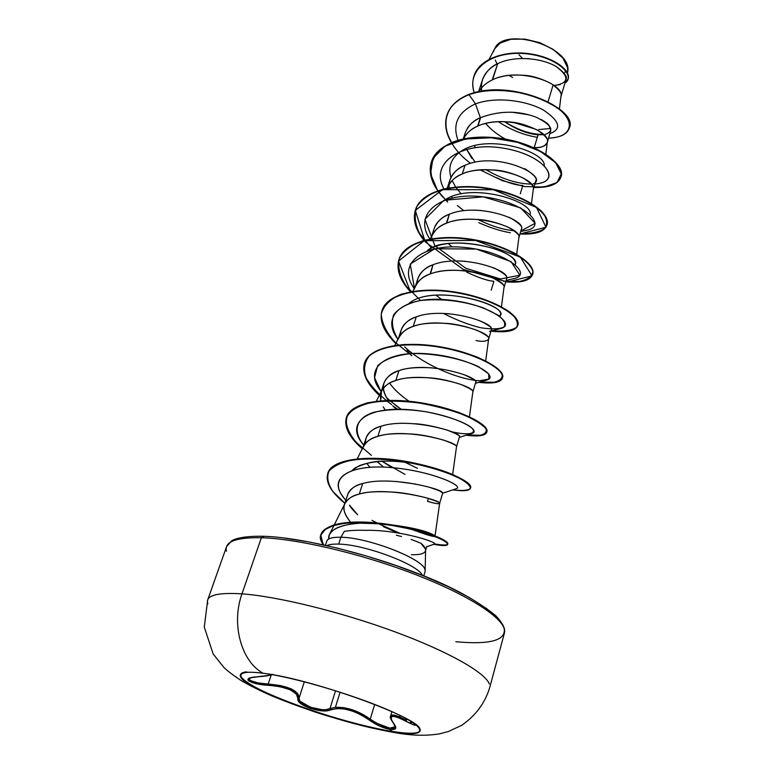 <?xml version="1.0" encoding="UTF-8"?>
<svg xmlns="http://www.w3.org/2000/svg" width="774" height="774" viewBox="0 0 774 774"><rect width="100%" height="100%" fill="white"/><g stroke="black" fill="none" stroke-linecap="round" stroke-linejoin="round"><path stroke-width="1.16" d="M271.848 674.599C270.126 675.479 265.288 676.234 257.345 676.853C239.921 677.424 249.257 684.371 268.181 685.319C287.396 686.828 297.313 691.279 297.913 698.67C295.658 705.037 322.168 714.112 330.575 709.893C341.682 706.594 354.579 709.99 369.266 720.081C376.212 724.977 383.091 728.082 389.922 729.398L391.838 731.807C341.827 724.309 245.968 689.934 240.608 676.921C238.469 672.364 245.977 671.135 263.121 673.254C241.188 661.441 231.039 623.912 241.991 593.851C231.039 623.912 241.188 661.441 263.121 673.254C296.152 677.444 361.564 697.219 395.824 713.425C430.576 729.698 425.787 737.409 391.838 731.807L394.924 732.639L391.838 731.807C358.285 726.418 303.718 709.835 269.826 694.791C235.557 679.707 229.568 668.813 263.121 673.254C310.954 678.692 417.844 717.034 419.924 728.953C421.733 734.071 412.368 735.019 391.838 731.807L391.963 731.372C408.914 734.062 418.366 733.829 420.301 730.695C418.366 733.829 408.914 734.062 391.963 731.372L389.922 729.398L395.514 728.595L393.995 723.903L391.305 719.578L391.402 716.879M394.198 716.405L399.152 717.972L413.945 724.986L415.174 724.445L412.842 722.577C417.825 726.505 415.599 726.118 406.166 721.387L406.64 718.882L406.282 720.12L399.616 716.927L400.052 715.457L399.616 716.927C394.256 714.644 391.238 714.402 390.57 716.211L393.947 715.099L399.616 716.927M340.096 692.179L335.403 707.32L343.53 707.6L352.828 709.913L362.097 714.015L370.253 719.172L374.674 704.427L370.253 719.172C358.643 710.861 347.023 706.914 335.403 707.32L340.096 692.179M272.738 674.27C273.532 674.822 268.433 675.692 257.432 676.863L257.442 676.863C250.196 677.86 247.38 678.45 248.996 678.653L249.025 678.605C249.809 681.343 256.204 683.161 268.201 684.061L280.575 685.59L291.014 688.773L297.516 693.252L299.132 697.974C298.435 690.437 288.122 685.803 268.201 684.061L271.21 674.947L268.201 684.061L258.032 682.91L250.795 680.685L249.054 679.195M263.17 536.276L261.36 537.727L241.991 593.851C216.391 592.265 205.013 595.612 207.858 603.894C205.013 595.612 216.391 592.265 241.991 593.851L261.36 537.727C235.76 537.291 224.131 541.8 226.463 551.262C224.131 541.8 235.76 537.291 261.36 537.727L263.75 536.45M495.234 60.13L497.101 63.952M509.06 75.397L512.62 77.477M360.674 530.238L365.347 530.335C356.504 530.084 349.49 530.432 344.285 531.399L340.889 537.253L338.673 544.112C333.217 543.938 329.289 544.422 326.88 545.583C329.289 544.422 333.217 543.938 338.673 544.112C364.583 544.383 417.931 564.41 422.411 575.343C417.931 564.41 364.583 544.383 338.673 544.112L340.889 537.253C368.047 537.359 423.833 559.099 424.965 569.732M425.468 549.027L420.804 543.184L411.207 539.42M401.58 536.546L396.336 535.221M425.12 570.457C426.222 560.183 368.869 537.35 340.889 537.253C332.046 537.059 327.315 538.501 326.686 541.568M349.519 520.834C344.411 513.801 342.708 508.431 344.42 504.716L344.498 504.484C347.371 498.988 352.305 495.515 359.291 494.044L362.667 483.527C355.576 485.037 350.622 488.646 347.787 494.334L344.653 503.98M349.49 505.132C350.206 506.922 352.934 510.143 357.675 514.787L349.49 505.132M552.907 85.653L548.06 101.723L552.907 85.653M483.518 124.043C489.981 121.963 498.427 121.257 508.857 121.924C517.061 122.186 526.63 124.943 537.562 130.206C545.767 135.982 548.998 140.026 547.276 142.31L547.199 142.609C544.915 146.412 540.581 148.105 534.205 147.66L533.683 147.65L534.205 147.66L538.085 134.773L543.735 134.686L538.085 134.773C527.8 134.028 516.597 129.655 504.464 121.663M492.158 79.964L497.73 63.642C491.026 66.38 485.956 71.711 482.521 79.625L478.593 91.719M481.447 88.033L481.805 91.129C480.093 79.2 485.395 70.037 497.73 63.642L492.535 79.79C486.275 82.731 481.767 86.678 479.009 91.642M463.365 139.039C466.925 132.722 471.676 128.436 477.616 126.181L480.335 117.735C473.591 120.251 468.56 125.291 465.242 132.828L463.21 139.078M464.342 137.172L464.245 138.865M475.139 162.211L466.112 148.521L471.908 158.457M496.163 177.546C508.112 182.906 516.993 185.528 522.818 185.402L520.283 193.8M449.123 187.879L449.075 184.367C449.878 175.988 455.199 169.622 465.039 165.268L462.242 173.976C455.557 176.84 450.903 180.777 448.281 185.789L447.246 188.227C450.574 181.058 455.567 176.308 462.242 173.976L465.039 165.268C458.227 167.697 453.196 172.573 449.955 179.878L447.624 187.056M451.619 196.606L452.268 197.912L451.629 196.596M431.321 237.221C434.543 230.13 439.574 225.466 446.395 223.231L449.278 214.263C442.409 216.575 437.387 221.267 434.204 228.349L431.757 235.906M466.78 272.206C478.971 277.895 488.007 280.914 493.88 281.281L491.2 290.182L493.88 281.281M415.009 287.444C418.163 280.604 423.185 276.125 430.054 274.025L433.034 264.766C426.116 266.943 421.104 271.451 417.979 278.292L415.396 286.245M398.184 339.225C401.271 332.656 406.273 328.379 413.2 326.425L416.277 316.876C409.33 318.888 404.318 323.193 401.251 329.792L398.533 338.151M409.533 353.302L407.047 350.332M380.827 392.641C383.836 386.361 388.829 382.308 395.804 380.498L398.978 370.64C391.992 372.497 387 376.58 383.991 382.907L381.137 391.692M383.362 388.103C383.285 391.122 384.93 395.204 388.277 400.361M392.718 405.76L396.317 409.311M432.889 367.931L432.076 367.863C416.886 367.031 405.857 367.96 398.978 370.64L395.804 380.498C388.645 382.859 383.894 386.313 381.553 390.87L380.682 400.768L380.353 394.653M362.919 447.778C365.831 441.809 370.814 437.997 377.847 436.343L381.118 426.164C374.094 427.848 369.121 431.699 366.179 437.736L363.19 446.937M377.18 461.652L383.556 467.109L377.18 461.652M428.37 498.398L427.5 501.281L428.37 498.398M369.875 467.293L366.721 463.278L369.875 467.293M560.937 96.547L566.007 79.461C567.787 77.081 564.662 72.862 556.632 66.806M529.068 58.669L527.288 58.543M498.437 77.545C504.841 75.378 513.172 74.623 523.418 75.281C531.506 75.513 540.9 78.358 551.581 83.824C559.554 89.881 562.659 94.157 560.889 96.653M547.305 142.252L550.827 130.4L548.814 125.078C547.963 123.753 545.312 121.837 540.871 119.322M528.555 114.736L511.924 112.201M480.625 117.59L478.013 126.007M533.276 189.301L535.811 180.758C537.514 178.678 534.166 174.847 525.759 169.283L524.453 168.597M496.608 161.234L493.909 161.04M531.486 203.494L533.315 189.05C536.875 178.639 489.42 161.621 462.242 173.976C468.957 170.638 479.493 169.303 493.851 169.99C502.171 170.28 511.924 172.941 523.118 177.972C531.554 183.467 534.94 187.25 533.267 189.32M518.832 237.753L521.453 228.92C523.089 227.034 519.586 223.473 510.956 218.249L508.818 217.242M481.389 210.518L476.455 210.218M434.64 227.179C436.981 221.616 441.867 217.31 449.278 214.263L446.83 223.067M452.287 221.316C458.876 219.419 467.573 218.829 478.38 219.535C486.817 219.864 496.773 222.419 508.228 227.208C516.916 232.384 520.447 235.896 518.832 237.734M417.186 283.1C417.525 274.925 422.807 268.81 433.034 264.766C461.188 253.282 511.333 270.523 506.612 278.746L506.66 278.534C508.257 276.908 504.59 273.638 495.679 268.713L493.541 267.794M465.609 261.341L460.269 261.012M433.034 264.766L430.489 273.861M435.936 272.225C442.583 270.445 451.416 269.903 462.426 270.629C470.989 270.997 481.147 273.435 492.883 277.972C501.833 282.81 505.519 286.032 503.951 287.618M488.617 339.109L491.413 329.676C492.98 328.35 489.149 325.38 479.919 320.784M449.268 313.77L445.882 313.528M400.526 334.784C400.574 326.705 405.828 320.736 416.277 316.876L413.2 326.425C420.021 323.59 430.944 322.565 445.959 323.358C454.657 323.755 465.019 326.086 477.055 330.334C486.266 334.813 490.126 337.725 488.617 339.051M488.578 339.225C486.711 341.411 482.512 341.866 475.991 340.56M472.798 392.166L475.691 382.424C477.229 381.398 473.224 378.767 463.674 374.519M469.441 416.809L472.808 392.108C476.078 386.419 424.036 370.688 395.804 380.498C402.664 377.857 413.713 376.957 428.97 377.789C437.794 378.225 448.378 380.421 460.714 384.378C470.215 388.471 474.249 391.044 472.808 392.089M384.301 425.313L381.118 426.164C409.862 416.905 463.413 432.627 459.427 436.991L459.466 436.846C460.985 436.139 456.805 433.866 446.927 430.015C433.885 426.232 423.126 424.142 414.641 423.755M365.686 443.134C364.999 435.278 370.146 429.628 381.118 426.164L377.847 436.343C384.726 433.914 395.92 433.13 411.42 434.011C420.379 434.495 431.186 436.546 443.841 440.183C453.641 443.87 457.86 446.076 456.486 446.821L456.466 446.937M347.381 496.095C348.368 490.29 353.466 486.101 362.667 483.527L359.291 494.044C366.199 491.838 377.528 491.19 393.279 492.109C402.374 492.632 413.422 494.547 426.406 497.837C436.526 501.078 440.928 502.906 439.642 503.332L442.709 493.028L439.38 490.735L429.609 487.33M415.832 484.098L396.588 481.515M435.075 535.676L439.632 503.381C438.152 504.077 434.108 503.371 427.5 501.281C435.172 503.564 439.226 504.261 439.632 503.381C442.66 500.604 388.016 485.859 359.291 494.044C351.88 496.057 347.11 499.162 344.962 503.361C342.572 508.789 344.478 515.078 350.68 522.227M535.831 129.258L513.665 122.486L535.831 129.258M567.71 72.04C573.06 46.837 503.69 25.658 494.634 48.83L489.158 59.25M425.594 550.498L426.726 546.396M421.172 543.329L420.804 543.184C424.52 546.28 426.068 548.853 425.468 550.904C424.365 553.72 419.663 554.987 411.381 554.697M493.444 51.781L494.112 50M554.203 85.585C569.064 83.118 569.703 76.752 556.09 66.487C542.081 58.118 514.904 55.186 497.73 63.642M504.696 121.663C518.27 130.293 531.206 134.56 543.512 134.473C531.206 134.56 518.27 130.293 504.696 121.663M467.235 128.503C470.031 124.014 474.394 120.425 480.335 117.735L475.488 103.861C496.115 96.257 526.378 100.562 543.251 109.956C559.883 121.083 562.088 128.987 549.869 133.66C562.088 128.987 559.883 121.083 543.251 109.956C526.378 100.562 496.115 96.257 475.488 103.861L469.054 94.699C496.598 84.801 538.985 93.538 557.938 108.292C577.336 123.008 570.399 137.84 548.543 138.091C560.115 137.675 567.023 134.366 569.287 128.155C578.488 109.956 512.059 78.445 469.054 94.699L469.179 94.302C512.185 78.048 578.604 109.56 569.393 127.768L569.335 127.962C579.01 109.821 512.388 77.98 469.179 94.302C457.54 99.004 450.178 105.854 447.072 114.833C444.363 123.617 445.921 132.847 451.735 142.542M537.33 137.288C523.804 135.131 510.821 129.935 498.369 121.692M474.249 92.745C465.793 68.393 493.967 50.087 525.885 53.716C557.977 56.947 576.291 76.355 564.962 83.041L568.097 79.083C570.825 71.111 554.465 57.789 529.9 54.199C505.451 50.465 479.348 59.056 473.988 76.065C472.304 81.309 472.392 86.862 474.249 92.745M474.056 75.881L474.114 75.697C479.474 58.689 505.577 50.087 530.016 53.822C554.581 57.411 570.931 70.734 568.213 78.716L568.155 78.9C571.144 70.966 554.861 57.489 530.161 53.841C505.596 50.039 479.299 58.718 474.056 75.881M555.355 85.237L560.202 84.627M550.759 128.436L538.772 129.577M559.428 108.97L560.976 96.15C564.614 83.834 519.19 66.448 492.535 79.79M485.617 123.472C491.084 129.722 497.74 134.957 505.586 139.156M534.205 147.66C542.177 147.689 546.56 145.783 547.344 141.932C550.953 130.535 504.532 113.304 477.616 126.181C471.047 129.132 466.422 133.157 463.752 138.246L463.336 139.049M516.703 254.356L518.861 237.56C522.373 228.204 473.843 211.437 446.395 223.231C439.593 225.989 434.911 229.83 432.347 234.754L430.151 239.031M501.446 306.814L503.971 287.531C507.415 279.308 457.763 262.831 430.054 274.025C423.136 276.666 418.424 280.391 415.928 285.209L412.774 291.382M485.695 360.936L488.626 339.022C491.993 332.017 441.17 315.889 413.2 326.425C406.156 328.931 401.425 332.53 399.007 337.222L394.837 345.427M383.217 406.901L385.21 410.026M459.437 436.962L456.476 446.898C459.64 442.583 406.321 427.316 377.847 436.343C370.562 438.539 365.792 441.828 363.548 446.221L357.201 458.876M328.679 539.033L329.376 534.631L331.882 531.38C332.665 531.419 335.248 524.927 360.133 523.185L385.539 523.95M430.151 533.286L434.814 535.531M413.955 463.5L402.896 462.039C386.091 460.104 371.588 461.304 359.397 465.629L352.044 470.466L354.927 468.038C365.154 462.958 375.642 460.685 386.371 461.217M432.434 467.506L438.568 469.363M417.457 468.338L404.918 462.252M409.03 401.232C400.642 395.543 394.169 389.516 389.593 383.14M409.059 303.311C432.666 283.661 505.219 303.727 500.401 314.747L499.607 316.237C512.562 306.823 434.862 282.191 409.059 303.311M441.635 299.451L435.907 295.136M427.209 250.873C452.364 231.832 520.205 251.879 515.465 263.963L515.271 264.689M452.122 246.916L448.378 243.646M455.896 187.395L461.178 193.877M474.094 145.764L475.623 147.524L474.104 145.754M327.102 540.455C328.65 538.133 333.246 537.069 340.889 537.253L344.285 531.399M365.347 530.335C400.071 529.513 441.277 543.319 433.895 544.257L434.34 544.103C438.655 542.342 398.571 529.532 365.347 530.335M345.891 500.197C325.612 479.087 348.397 464.071 389.67 467.438C431.118 470.505 466.383 486.807 455.722 488.897L456.621 488.597C463.858 485.685 430.857 470.95 391.983 467.612C353.263 464.042 328.07 476.126 342.127 495.495L343.84 497.788M404.986 474.394L382.114 461.323L392.128 467.622M363.944 445.485C352.431 431.186 355.527 418.318 373.426 412.407C388.858 408.759 406.911 408.643 427.596 412.029C447.604 416.257 461.807 421.124 470.205 426.648C478.622 433.198 470.263 436.023 451.803 431.795L451.871 431.815M394.692 404.628L401.193 409.32L390.067 400.806M389.535 400.342L386.361 397.343M485.733 380.324L487.243 379.899C500.043 375.709 467.844 356.688 426.977 353.757C386.11 350.458 362.6 368.347 380.663 390.86L374.548 377.702L377.596 365.773C384.659 359.31 395.795 355.256 411.004 353.602C435.559 353.06 462.078 358.923 478.555 366.692L488.684 373.881L488.81 379.076L479.532 380.769C460.298 379.811 425.332 366.141 404.647 346.926M398.107 339.467C392.553 330.537 391.073 322.313 393.685 314.776C398.881 308.091 407.685 303.34 420.089 300.525C442.089 298.377 463.268 300.873 483.634 308.004L498.108 315.173C504.251 320.117 506.138 324.113 503.758 327.16C498.978 329.231 491.171 329.405 480.335 327.663C468.425 324.722 456.128 319.972 443.444 313.422M414.583 289.041L410.21 264.098L434.765 248.744L476.271 249.064L511.024 261.593L519.867 275.215L500.497 278.988L465.735 268.249L434.785 245.59L424.955 219.294L443.908 200.331L483.179 196.838L520.631 207.896L535.144 223.318L520.854 230.971M514.188 230.749C503.013 229.714 490.968 225.96 478.032 219.506M463.79 210.702L457.386 205.516M443.976 188.924C428.815 162.143 462.862 140.791 504.184 148.298C545.67 155.313 562.185 181.222 536.653 183.806L539.623 183.312C561.992 178.929 542.226 153.736 501.562 147.892C461.043 141.574 429.289 162.85 443.976 188.924M545.244 134.434C554.794 130.825 551.852 125.117 536.44 117.309C518.125 110.392 499.424 110.537 480.335 117.735L475.488 103.861L469.054 94.699C436.207 106.744 439.913 140.936 470.573 163.314M480.132 169.903L502.297 180.652L524.704 186.544L543.967 187.105L556.98 182.558L561.285 173.85L555.616 162.695L540.32 151.365L517.574 142.348L491.122 137.782L465.522 139.001L445.069 146.17L432.918 158.38L430.528 173.927L437.707 190.723C430.76 180.603 428.661 170.996 431.418 161.901C437.358 142.609 471.337 133.128 505.703 139.61C540.146 145.889 564.875 165.133 560.937 177.091C558.238 184.367 549.201 187.821 533.828 187.453M442.544 196.877L437.92 191.023L447.614 202.101M478.777 222.641C489.574 227.575 500.11 230.952 510.385 232.761M423.997 240.395C415.454 229.675 412.6 219.545 415.435 209.996C421.143 191.381 455.364 182.625 490.281 189.137C525.275 195.464 550.672 214.001 546.995 225.06C544.441 231.803 535.434 234.774 519.964 233.971L545.999 227.217L536.459 207.374L493.425 189.746L442.583 189.649L415.299 210.402L425.207 241.865L463.287 269.42L507.28 281.988L532.038 275.873L520.273 257.074L475.362 240.414L424.297 240.704L398.513 261.08L410.501 291.788C399.926 280.372 396.075 269.623 398.958 259.551C404.415 241.662 438.887 233.69 474.385 240.24C509.94 246.606 536.043 264.398 532.618 274.499C530.229 280.652 521.25 283.1 505.693 281.842M393.018 406.079L397.971 409.301M362.28 448.746C349.209 437.358 343.898 427.035 346.346 417.757C350.932 402.393 386.11 397.072 423.484 403.718C460.907 410.21 489.313 425.39 486.778 432.202C485.346 435.772 478.458 436.768 466.122 435.22L479.116 435.82C485.095 434.688 487.33 432.26 485.83 428.515C481.921 424.22 474.356 419.585 463.104 414.612C450.071 409.814 435.385 405.944 419.044 402.993C402.596 400.932 387.503 400.613 373.755 402.035C361.632 404.56 353.021 408.72 347.903 414.525C345.146 421.075 346.181 428.438 351.009 436.613L362.59 449.017M452.79 489.865L453.932 490.039C462.659 490.919 468.154 490.397 470.408 488.442C470.428 485.772 466.625 482.289 459.011 477.984C445.011 471.289 422.71 464.623 398.223 460.782C381.94 458.866 367.128 458.527 353.786 459.766C342.089 462.01 333.846 465.774 329.066 471.056C326.483 477.055 327.799 483.895 333.014 491.606L344.875 503.294C331.224 492.361 325.496 482.57 327.673 473.93C331.911 459.533 367.311 455.218 405.353 461.885C443.444 468.425 472.701 482.579 470.515 488.162C469.421 490.832 463.52 491.403 452.79 489.865M383.353 526.62L397.662 532.899L383.353 526.62M433.759 544.296L442.863 545.544L447.12 545.031L447.237 543.154L443.096 540.184L434.872 536.488L423.059 532.502L408.488 528.671L392.195 525.478L375.371 523.311L359.252 522.498L344.962 523.224L333.43 525.556L325.332 529.435L320.804 535.105L323.213 544.77C320.426 540.455 319.614 537.233 320.804 535.115C325.428 522.653 355.266 520.002 388.761 524.936C422.14 529.977 449.094 540.929 447.682 544.422C447.053 545.97 442.409 545.931 433.759 544.296M533.944 187.076C549.308 187.443 558.344 183.98 561.053 176.695C564.991 164.727 540.271 145.483 505.838 139.204C471.472 132.722 437.494 142.203 431.553 161.514L431.418 161.901M547.044 224.857L547.112 224.654C550.798 213.585 525.401 195.038 490.416 188.721C455.499 182.2 421.279 190.965 415.57 209.59L415.503 209.793M532.618 274.499L532.744 274.083C536.169 263.973 510.076 246.171 474.52 239.805C439.022 233.255 404.56 241.236 399.094 259.126L399.026 259.338M395.814 343.511C383.769 331.775 379.154 320.813 381.969 310.645C387.164 293.549 421.869 286.399 457.966 292.978C494.122 299.393 520.95 316.373 517.806 325.448L517.932 325.022C521.086 315.937 494.257 298.948 458.111 292.533C422.014 285.954 387.31 293.104 382.114 310.21L382.037 310.432M502.539 377.993L502.665 377.548C505.519 369.556 477.926 353.437 441.161 346.984C404.444 340.367 369.498 346.636 364.583 362.909L364.438 363.354C369.343 347.091 404.289 340.831 441.016 347.449C477.79 353.902 505.383 370.011 502.539 377.993C500.72 382.52 492.796 383.962 478.767 382.337M486.778 432.202L486.914 431.747C489.449 424.916 461.052 409.736 423.63 403.235C386.265 396.598 351.086 401.929 346.5 417.292L346.423 417.525M470.515 488.162L470.65 487.688C472.846 482.096 443.589 467.931 405.508 461.391C367.466 454.725 332.065 459.05 327.828 473.446L327.75 473.688C331.262 457.521 374.49 454.174 415.319 463.258C431.176 466.732 444.257 470.756 454.541 475.333M371.994 520.36L376.928 522.943L371.994 520.36M378.234 523.592L399.906 533.276M434.475 543.938C442.767 545.447 447.217 545.447 447.827 543.929C449.239 540.436 422.285 529.474 388.916 524.433C355.43 519.499 325.593 522.15 320.958 534.621C319.652 536.798 320.63 540.233 323.871 544.915C315.966 532.009 324.828 528.952 333.381 525.12C343.975 521.995 358.023 521.221 375.525 522.808C405.286 525.449 436.333 534.979 444.837 540.62C450.884 544.973 447.43 546.076 434.475 543.938M380.198 396.153C367.011 384.301 361.758 373.368 364.438 363.354M517.806 325.448C515.581 330.982 506.641 332.878 490.997 331.137M451.619 142.929C445.795 133.244 444.237 124.004 446.946 115.22C450.052 106.231 457.415 99.391 469.054 94.699L469.179 94.302C457.453 99.043 450.071 105.951 447.014 115.026M544.296 165.472C545.225 151.385 488.249 133.738 462.194 150.543M461.672 150.862C451.368 157.586 447.788 166.449 450.942 177.44M452.093 180.574L455.644 187.018M530.103 214.427C534.012 201.327 470.989 181.755 444.886 199.982M515.455 264.079C517.129 248.077 443.899 233.622 427.171 250.882M435.936 295.136L441.664 299.461M437.542 469.034L433.914 467.931M407.85 527.984C426.861 535.076 435.917 537.736 435.017 535.995M430.799 533.528C420.659 529.261 403.273 525.875 378.65 523.379L376.503 523.243C358.333 522.237 344.653 524.085 335.461 528.806C330.411 531.796 328.147 535.202 328.689 539.023M371.414 455.364L356.475 442.612C349.18 433.953 345.746 425.884 346.181 418.424C349.142 411.652 356.098 406.485 367.031 402.935C379.976 400.545 394.875 400.071 411.72 401.522C428.786 404.009 444.489 407.646 458.837 412.455C471.434 417.544 480.219 422.411 485.192 427.054C487.581 431.137 485.917 433.875 480.19 435.259L467.157 434.901M391.692 404.638C380.005 395.882 371.491 386.971 366.131 377.906C363.151 369.111 364.486 361.448 370.146 354.908C378.351 349.374 389.932 345.891 404.879 344.459L429.357 345.301C446.598 347.797 462.349 351.648 476.6 356.843C488.974 362.406 497.324 367.766 501.658 372.933C503.303 377.509 500.797 380.614 494.151 382.25L479.841 382.027M411.894 355.779L395.069 342.224C386.439 332.568 381.834 323.251 381.263 314.263C383.42 305.904 389.912 299.277 400.738 294.391C413.78 290.86 428.931 289.679 446.201 290.86C472.343 294.246 496.163 302.663 509.66 311.999C516.51 318.114 518.803 323.232 516.529 327.363C511.691 330.498 503.468 331.64 491.858 330.808M420.485 300.467L406.437 286.438C399.964 276.647 397.575 267.388 399.258 258.671C403.554 250.699 411.768 244.613 423.91 240.424C437.891 237.628 453.332 237.183 470.224 239.098C486.914 242.291 501.562 246.896 514.149 252.934C524.608 259.309 530.858 265.395 532.928 271.171C532.338 276.27 527.868 279.704 519.518 281.465L503.284 281.146M431.06 247.506L419.556 233.419C414.835 223.734 413.974 214.679 416.983 206.271C422.372 198.637 431.224 192.89 443.541 189.03C457.415 186.534 472.382 186.321 488.452 188.382C512.214 192.968 532.115 202.14 542.255 211.989C547.073 218.442 547.895 223.938 544.722 228.475C539.362 232.065 531.148 233.767 520.08 233.574M447.372 201.356C417.786 174.508 429.212 140.974 473.911 137.501C518.483 133.409 567.613 160.634 560.995 176.888M475.488 103.861C457.937 112.027 452.122 124.188 458.053 140.355M485.849 169.661C502.113 179.055 517.264 183.864 531.322 184.086M525.072 230.594L527.616 230.081C547.973 225.389 523.698 201.211 482.202 196.731C440.803 191.778 412.494 213.653 429.899 239.069M512.717 278.882L514.884 278.379C532.793 273.657 505.432 251.134 463.984 247.38C422.585 243.181 396.24 264.031 414.225 288.528M499.598 328.766L501.426 328.292C516.848 323.735 486.72 302.895 445.437 299.683C404.163 296.074 379.56 315.705 397.962 339.273M408.024 350.061L412.242 353.544M471.114 433.672L472.314 433.295C482.347 429.676 449.297 412.755 409.301 409.707C369.275 406.34 345.581 421.598 361.768 442.68L363.606 445.089M411.091 539.381L420.804 543.184M362.667 483.527C389.128 475.758 439.777 488.152 442.331 492.438M388.287 400.361C379.25 386.661 382.811 376.754 398.978 370.64C427.538 360.578 479.928 376.87 475.642 382.608M416.277 316.876C444.653 306.059 495.921 322.874 491.364 329.888M490.571 330.904L489.516 331.436M449.278 214.263C477.026 202.217 525.836 219.555 521.444 228.978M465.039 165.268C499.22 150.079 553.091 178.175 531.68 184.502M497.063 617.478L486.149 608.151M469.915 597.838L448.91 586.963L423.968 576.049L396.23 565.61L367.031 556.187L337.812 548.234L310.016 542.148L284.967 538.172M247.216 536.953L235.857 539.584M504.251 628.856C500.72 615.727 464.671 593.203 411.903 573.195C359.194 553.197 297.119 538.781 261.36 537.727C297.119 538.781 359.194 553.197 411.903 573.195C464.671 593.203 500.72 615.727 504.251 628.856C505.79 640.543 489.652 644.839 455.818 641.723M241.991 593.851C277.779 596.444 340.647 611.847 394.372 631.623C448.165 651.408 485.259 672.548 489.342 684.003C485.259 672.548 448.165 651.408 394.372 631.623C340.647 611.847 277.779 596.444 241.991 593.851M567.671 72.35L567.565 67.686L563.027 58.292L553.323 49.478L539.913 42.715L524.966 39.106L510.917 39.261L500.062 43.121L494.567 48.965M565.184 71.498L564.962 72.592M518.967 54.693L522.44 58.418M335.403 707.32L329.985 708.578L330.575 709.893L329.985 708.578L335.539 690.727L329.985 708.578C321.984 712.786 296.945 704.214 299.132 697.974L304.317 681.778L299.132 697.974L297.913 698.67L299.132 697.974L299.615 700.325M329.985 708.578L326.357 709.506M321.587 709.574L310.635 707.281L300.438 701.447M374.839 722.268L370.253 719.172C382.695 727.26 391.015 729.824 395.224 726.844L389.69 728.131L376.222 723.061M390.822 718.359L390.57 716.211C389.574 716.666 390.618 719.162 393.705 723.709L393.666 723.661M410.51 722.316L411.158 722.626M269.991 675.218L252.44 677.385L248.135 678.943L247.874 679.882L248.725 680.907L256.233 683.713L280.101 686.702L290.163 689.721L296.394 694.055L297.913 698.67L300.854 703.653L310.142 708.336L321.713 710.813L326.754 710.803L336.69 708.539L344.778 709.013L353.437 711.383L361.69 715.186L369.266 720.081L370.253 719.172L369.266 720.081L379.628 726.089L389.922 729.398C395.969 730.134 397.323 728.305 393.995 723.903L393.995 723.903C387.871 714.915 391.925 714.083 406.166 721.387L406.282 720.12M393.531 723.322L395.224 726.844M240.404 674.657L240.753 676.476C246.103 689.508 341.953 723.893 391.963 731.372C362.135 726.573 315.444 712.951 281.552 699.261C247.612 685.59 230.71 673.254 246.732 671.871M207.693 599.927L204.278 627.066L213.169 654.011L223.938 667.478C226.821 670.419 232.471 674.715 240.878 680.385C248.541 684.913 258.187 689.789 269.816 695.004C281.01 699.802 296.142 705.482 315.192 712.061C341.537 720.671 372.778 728.798 394.682 732.591C411.246 735.658 426.29 736.064 439.796 733.791L448.262 731.565L461.681 725.335C475.681 715.582 485.008 703.053 489.661 687.747L504.387 633.2C505.093 630.152 505.006 625.682 495.728 615.669C476.436 600.179 451.619 586.576 421.259 574.879C366.005 552.713 298.116 537.021 263.199 536.276C239.572 535.811 232.355 540.213 231.484 541.016L226.55 546.667L207.693 599.927M425.594 550.169L425.139 571.019M325.438 545.264L326.792 541.123M506.612 278.746L503.951 287.667M547.344 141.932L545.834 154.161M448.281 185.789L446.995 188.275M381.553 390.87L376.087 401.706M456.486 446.869L452.655 474.51M344.962 503.361L334.252 524.849M333.991 525.382L329.376 534.631M425.023 571.715L423.784 575.895M433.672 544.335L442.863 545.544M453.1 489.768L453.932 490.039M327.828 473.446L327.673 473.93M447.827 543.929L447.682 544.422M320.958 534.621L320.804 535.115M409.659 462.852L410.801 462.871M437.9 537.156L444.837 540.62M378.65 523.379L375.525 522.808M539.623 183.312L534.824 184.115M527.616 230.081L520.699 231.494M514.884 278.379L506.109 280.449M501.426 328.292L491.026 331.03M487.243 379.899L475.439 383.314M380.663 390.86L381.195 391.518M472.314 433.295L459.321 437.368M361.768 442.68L363.741 445.253M456.621 488.597L442.651 493.27M342.127 495.495L345.814 500.439M434.34 544.103L426.706 546.763M391.915 711.635L390.58 716.182M415.106 724.377L412.745 722.519"/></g></svg>
